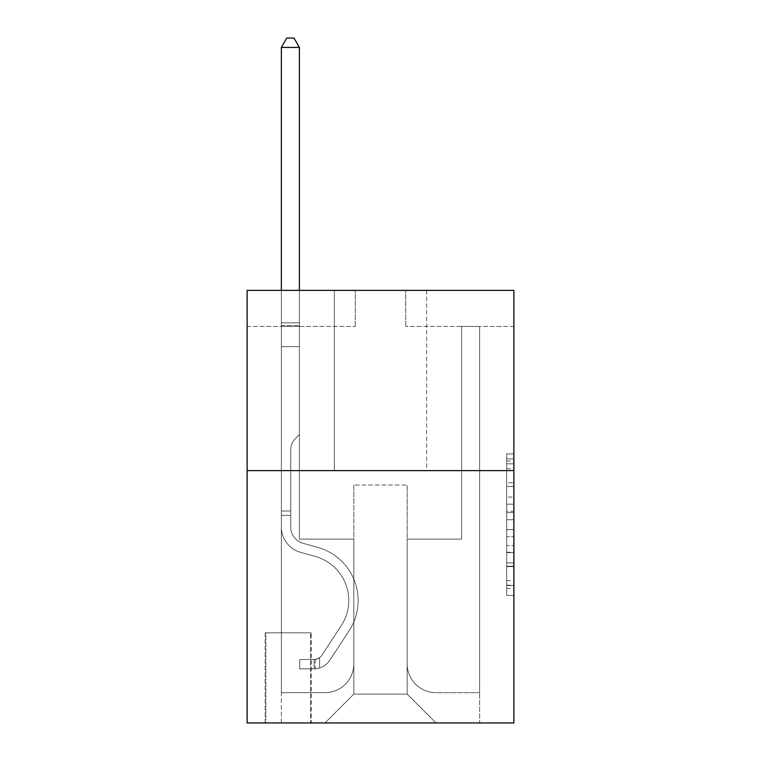 <?xml version="1.0" encoding="UTF-8"?>
<svg xmlns="http://www.w3.org/2000/svg" width="761" height="761" viewBox="0 0 761 761"><rect width="100%" height="100%" fill="white"/><g stroke="black" fill="none" stroke-linecap="round" stroke-linejoin="round"><path stroke-width="0.57" stroke-dasharray="3.81 2.85" d="M506.664 497.095L506.664 519.734L513.875 519.734L513.875 588.377L513.875 461.004L513.875 519.734L506.664 519.734L506.664 458.873L506.664 595.454L506.664 453.927L506.664 585.551L513.875 585.551L506.664 585.551L513.875 585.551L506.664 585.551L506.664 562.902L506.664 595.454L513.875 595.454L513.875 453.927L513.875 585.19L513.875 529.646L506.664 529.646L513.875 529.646L513.875 562.902L513.875 463.83L506.664 463.83L513.875 463.83L513.875 595.454L513.875 461.004L513.875 595.454L506.664 595.454L506.664 453.927L513.875 453.927L513.875 461.004L513.875 453.927L513.875 461.004L513.875 453.927L513.875 458.873L513.875 453.927L506.664 453.927L506.664 463.83L513.875 463.83L506.664 463.83L506.664 497.095L513.875 497.095M426.645 290.379L426.645 470.621L334.355 470.621L426.645 470.621L334.355 470.621L426.645 470.621L426.645 290.379L334.355 290.379L334.355 470.621L334.355 290.379L426.645 290.379M311.287 632.829L265.151 632.829L311.287 632.829L311.287 722.95L265.151 722.95L311.287 722.95M265.151 632.829L265.151 722.95M513.875 511.24L513.875 504.172L513.875 511.24L506.664 511.24L506.664 482.759L506.664 566.622L506.664 545.561L513.875 545.561L506.664 545.561L506.664 595.454L513.875 595.454L506.664 595.454L513.875 595.454L506.664 595.454L506.664 453.927L513.875 453.927L506.664 453.927L513.875 453.927L506.664 453.927L506.664 511.24L513.875 511.24M513.875 470.621L513.875 722.95L247.125 722.95L247.125 470.621L513.875 470.621L513.875 290.379L405.737 290.379L513.875 290.379L513.875 326.431L513.875 290.379L247.125 290.379L355.263 290.379L247.125 290.379L247.125 470.621L513.875 470.621L247.125 470.621M513.875 326.431L405.737 326.431L513.875 326.431M461.604 326.431L479.63 326.431L461.604 326.431L479.63 326.431L461.604 326.431L479.63 326.431L461.604 326.431L479.63 326.431L461.604 326.431L479.63 326.431L461.604 326.431L461.604 539.111L407.173 539.111L407.173 694.108L353.827 694.108L407.173 694.108L436.015 722.95L479.63 722.95L479.63 326.431L479.63 722.95L324.985 722.95L436.015 722.95L407.173 694.108L436.015 722.95L407.173 694.108L407.173 485.033L407.173 663.83A28.842 28.842 0 0 0 436.015 692.672L479.63 692.672L479.63 326.431L479.63 692.672L479.63 326.431L479.63 692.672L479.63 326.431L479.63 692.672L436.015 692.672A28.842 28.842 0 0 1 407.173 663.83A28.842 28.842 0 0 0 436.015 692.672A28.842 28.842 0 0 1 407.173 663.83A28.842 28.842 0 0 0 436.015 692.672A28.842 28.842 0 0 1 407.173 663.83A28.842 28.842 0 0 0 436.015 692.672A28.842 28.842 0 0 1 407.173 663.83L407.173 539.111L407.173 663.83L407.173 539.111L407.173 663.83L407.173 539.111L407.173 663.83L407.173 539.111L461.604 539.111L407.173 539.111L461.604 539.111L407.173 539.111L461.604 539.111L407.173 539.111L461.604 539.111L407.173 539.111L461.604 539.111L461.604 326.431M247.125 326.431L355.263 326.431L247.125 326.431L247.125 290.379L247.125 326.431M281.37 326.431L299.396 326.431L281.37 326.431L299.396 326.431L281.37 326.431L299.396 326.431L281.37 326.431L299.396 326.431L281.37 326.431L299.396 326.431L281.37 326.431L281.37 722.95L324.985 722.95L353.827 694.108L353.827 539.111L299.396 539.111L299.396 326.431L299.396 539.111L299.396 326.431L299.396 539.111L299.396 326.431L299.396 539.111L299.396 326.431L299.396 539.111L299.396 326.431L299.396 539.111L353.827 539.111L299.396 539.111L353.827 539.111L299.396 539.111L353.827 539.111L299.396 539.111L353.827 539.111L299.396 539.111L353.827 539.111L353.827 694.108L324.985 722.95L353.827 694.108L324.985 722.95L281.37 722.95L281.37 326.431L281.37 692.672L324.985 692.672A28.842 28.842 0 0 0 353.827 663.83L353.827 539.111L353.827 663.83A28.842 28.842 0 0 1 324.985 692.672A28.842 28.842 0 0 0 353.827 663.83A28.842 28.842 0 0 1 324.985 692.672A28.842 28.842 0 0 0 353.827 663.83A28.842 28.842 0 0 1 324.985 692.672A28.842 28.842 0 0 0 353.827 663.83A28.842 28.842 0 0 1 324.985 692.672L281.37 692.672L324.985 692.672L281.37 692.672L324.985 692.672L281.37 692.672L324.985 692.672L281.37 692.672L281.37 326.431M265.865 722.95L310.564 722.95L265.865 722.95L265.865 632.829L310.564 632.829L310.564 722.95L310.564 632.829L265.865 632.829L265.865 722.95M353.827 485.033L353.827 694.108L353.827 485.033L407.173 485.033L353.827 485.033M405.737 326.431L405.737 290.379L405.737 326.431M355.263 326.431L355.263 290.379L355.263 326.431M506.664 519.734L513.875 519.734L506.664 519.734M506.664 458.873L506.664 453.927L506.664 458.873L513.875 458.873L506.664 458.873M506.664 566.26L506.664 536.724L506.664 566.26L513.875 566.26L506.664 566.26M506.664 536.724L506.664 529.646L513.875 529.646L506.664 529.646L506.664 536.724L513.875 536.724L506.664 536.724M506.664 482.759L506.664 463.83L506.664 482.759L513.875 482.759L506.664 482.759M506.664 453.927L513.875 453.927L506.664 453.927L506.664 461.004L506.664 453.927L513.875 453.927M506.664 595.454L513.875 595.454L506.664 595.454L506.664 588.377L506.664 595.454M290.74 510.992L290.74 515.321L281.37 515.321L281.37 510.992L281.37 527.002L281.37 47.42L281.37 346.616L281.37 47.42L299.396 47.42L299.396 322.826L299.396 47.42L281.37 47.42L286.773 38.05L293.984 38.05L286.773 38.05L281.37 47.42L281.37 346.616L281.37 47.42L299.396 47.42L293.984 38.05L299.396 47.42L299.396 346.616L281.37 346.616L299.396 346.616L299.396 434.569L295.335 438.631A15.667 15.667 -22.2 0 0 290.74 449.713A15.667 15.667 157.8 0 1 295.335 438.631L299.396 434.569L299.396 47.42L281.37 47.42L286.773 38.05L293.984 38.05L286.773 38.05L281.37 47.42L281.37 527.002A26.312 26.312 -22.2 0 0 300.624 552.353A26.312 26.312 157.8 0 1 281.37 527.002L281.37 346.616L299.396 346.616L299.396 434.569L295.335 438.631A15.667 15.667 -22.2 0 0 290.74 449.713A15.667 15.667 157.8 0 1 295.335 438.631L299.396 434.569L299.396 346.616L281.37 346.616L281.37 527.002A26.312 26.312 -22.2 0 0 300.624 552.353A26.312 26.312 157.8 0 1 281.37 527.002L281.37 346.616L299.396 346.616L299.396 325.518L299.396 434.569L295.335 438.631A15.667 15.667 -22.2 0 0 290.74 449.713A15.667 15.667 157.8 0 1 295.335 438.631L299.396 434.569L299.396 346.616L281.37 346.616L281.37 527.002A26.312 26.312 -22.2 0 0 300.624 552.353A26.312 26.312 157.8 0 1 281.37 527.002L281.37 346.616L299.396 346.616L299.396 322.826L299.396 434.569L295.335 438.631A15.667 15.667 -22.2 0 0 290.74 449.713A15.667 15.667 157.8 0 1 295.335 438.631L299.396 434.569L299.396 346.616L281.37 346.616L281.37 527.002A26.312 26.312 -22.2 0 0 300.624 552.353L315.292 556.443L300.624 552.353A26.312 26.312 157.8 0 1 281.37 527.002L281.37 346.616L299.396 346.616L299.396 47.42L293.984 38.05L299.396 47.42L299.396 434.569L295.335 438.631A15.667 15.667 -22.2 0 0 290.74 449.713A15.667 15.667 157.8 0 1 295.335 438.631L299.396 434.569L299.396 346.616L281.37 346.616L281.37 527.002L281.37 515.321L290.74 515.321L290.74 510.992L281.37 510.992L290.74 510.992L290.74 527.002L290.74 449.713L290.74 527.002A16.942 16.942 -22.2 0 0 303.135 543.325A16.942 16.942 157.8 0 1 290.74 527.002L290.74 449.713L290.74 527.002L290.74 510.992L281.37 510.992L290.74 510.992L290.74 527.002A16.942 16.942 -22.2 0 0 303.135 543.325A16.942 16.942 157.8 0 1 290.74 527.002L290.74 449.713L290.74 527.002A16.942 16.942 -22.2 0 0 303.135 543.325A16.942 16.942 157.8 0 1 290.74 527.002L290.74 449.713L290.74 527.002L290.74 510.992L281.37 510.992M314.169 668.871A19.101 19.101 -22.2 0 0 329.789 660.253L349.109 630.793A55.153 55.153 -22.2 0 0 317.803 547.416L303.135 543.325A16.942 16.942 157.8 0 1 290.74 527.002A16.942 16.942 -22.2 0 0 303.135 543.325A16.942 16.942 157.8 0 1 290.74 527.002L290.74 449.713L290.74 527.002A16.942 16.942 -22.2 0 0 303.135 543.325A16.942 16.942 157.8 0 1 290.74 527.002A16.942 16.942 157.8 0 0 303.135 543.325L317.803 547.416L303.135 543.325A16.942 16.942 157.8 0 1 290.74 527.002A16.942 16.942 157.8 0 0 303.135 543.325L317.803 547.416A55.153 55.153 157.8 0 1 349.109 630.793A55.153 55.153 -22.2 0 0 317.803 547.416L303.135 543.325A16.942 16.942 157.8 0 1 290.74 527.002A16.942 16.942 157.8 0 0 303.135 543.325A16.942 16.942 157.8 0 1 290.74 527.002A16.942 16.942 157.8 0 0 303.135 543.325L317.803 547.416L303.135 543.325A16.942 16.942 157.8 0 1 290.74 527.002A16.942 16.942 157.8 0 0 303.135 543.325L317.803 547.416A55.153 55.153 157.8 0 1 349.109 630.793A55.153 55.153 -22.2 0 0 317.803 547.416L303.135 543.325L317.803 547.416A55.153 55.153 157.8 0 1 349.109 630.793L329.789 660.253L349.109 630.793A55.153 55.153 -22.2 0 0 317.803 547.416L303.135 543.325L317.803 547.416A55.153 55.153 157.8 0 1 349.109 630.793A55.153 55.153 -22.2 0 0 317.803 547.416L303.135 543.325L317.803 547.416A55.153 55.153 157.8 0 1 349.109 630.793A55.153 55.153 -22.2 0 0 317.803 547.416A55.153 55.153 -22.2 0 1 349.109 630.793L329.789 660.253L349.109 630.793A55.153 55.153 -22.2 0 0 317.803 547.416A55.153 55.153 -22.2 0 1 349.109 630.793L329.789 660.253A19.101 19.101 157.8 0 1 319.582 667.987A19.101 19.101 -22.2 0 0 329.789 660.253L349.109 630.793A55.153 55.153 -22.2 0 0 317.803 547.416A55.153 55.153 -22.2 0 1 349.109 630.793A55.153 55.153 -22.2 0 0 317.803 547.416A55.153 55.153 -22.2 0 1 349.109 630.793L329.789 660.253L349.109 630.793A55.153 55.153 -22.2 0 0 317.803 547.416A55.153 55.153 -22.2 0 1 349.109 630.793L329.789 660.253A19.101 19.101 157.8 0 1 319.582 667.987C314.027 669.166 314.027 669.166 319.582 667.987C314.027 669.166 314.027 669.166 319.582 667.987A19.101 19.101 -22.2 0 0 329.789 660.253L349.109 630.793L329.789 660.253A19.101 19.101 157.8 0 1 319.582 667.987C314.027 669.166 314.027 669.166 319.582 667.987C314.027 669.166 314.027 669.166 319.582 667.987A19.101 19.101 -22.2 0 0 329.789 660.253L349.109 630.793L329.789 660.253A19.101 19.101 157.8 0 1 319.582 667.987C314.027 669.166 314.027 669.166 319.582 667.987C314.027 669.166 314.027 669.166 319.582 667.987A19.101 19.101 -22.2 0 0 329.789 660.253L349.109 630.793L329.789 660.253A19.101 19.101 157.8 0 1 319.582 667.987C314.027 669.166 314.027 669.166 319.582 667.987C314.027 669.166 314.027 669.166 319.582 667.987A19.101 19.101 -22.2 0 0 329.789 660.253A19.101 19.101 -22.2 0 1 314.169 668.871L314.169 659.502A9.731 9.731 -22.2 0 0 321.951 655.116L341.28 625.656A45.784 45.784 -22.2 0 0 315.292 556.443L300.624 552.353A26.312 26.312 157.8 0 1 281.37 527.002A26.312 26.312 -22.2 0 0 300.624 552.353A26.312 26.312 157.8 0 1 281.37 527.002A26.312 26.312 157.8 0 0 300.624 552.353L315.292 556.443A45.784 45.784 157.8 0 1 341.28 625.656A45.784 45.784 -22.2 0 0 315.292 556.443L300.624 552.353A26.312 26.312 157.8 0 1 281.37 527.002A26.312 26.312 157.8 0 0 300.624 552.353L315.292 556.443L300.624 552.353A26.312 26.312 157.8 0 1 281.37 527.002A26.312 26.312 157.8 0 0 300.624 552.353A26.312 26.312 157.8 0 1 281.37 527.002A26.312 26.312 157.8 0 0 300.624 552.353L315.292 556.443L300.624 552.353A26.312 26.312 157.8 0 1 281.37 527.002A26.312 26.312 157.8 0 0 300.624 552.353L315.292 556.443A45.784 45.784 157.8 0 1 341.28 625.656A45.784 45.784 -22.2 0 0 315.292 556.443L300.624 552.353L315.292 556.443A45.784 45.784 157.8 0 1 341.28 625.656L321.951 655.116L341.28 625.656A45.784 45.784 -22.2 0 0 315.292 556.443L300.624 552.353L315.292 556.443A45.784 45.784 157.8 0 1 341.28 625.656A45.784 45.784 -22.2 0 0 315.292 556.443L300.624 552.353L315.292 556.443A45.784 45.784 157.8 0 1 341.28 625.656A45.784 45.784 -22.2 0 0 315.292 556.443A45.784 45.784 -22.2 0 1 341.28 625.656L321.951 655.116L341.28 625.656A45.784 45.784 -22.2 0 0 315.292 556.443A45.784 45.784 -22.2 0 1 341.28 625.656L321.951 655.116A9.731 9.731 157.8 0 1 319.582 657.618C314.122 660.12 314.122 660.12 319.582 657.618C314.122 660.12 314.122 660.12 319.582 657.618A9.731 9.731 -22.2 0 0 321.951 655.116L341.28 625.656A45.784 45.784 -22.2 0 0 315.292 556.443A45.784 45.784 -22.2 0 1 341.28 625.656A45.784 45.784 -22.2 0 0 315.292 556.443A45.784 45.784 -22.2 0 1 341.28 625.656L321.951 655.116L341.28 625.656A45.784 45.784 -22.2 0 0 315.292 556.443A45.784 45.784 -22.2 0 1 341.28 625.656L321.951 655.116A9.731 9.731 157.8 0 1 319.582 657.618C314.122 660.12 314.122 660.12 319.582 657.618C314.122 660.12 314.122 660.12 319.582 657.618A9.731 9.731 -22.2 0 0 321.951 655.116L341.28 625.656L321.951 655.116A9.731 9.731 157.8 0 1 319.582 657.618C314.122 660.12 314.122 660.12 319.582 657.618C314.122 660.12 314.122 660.12 319.582 657.618A9.731 9.731 -22.2 0 0 321.951 655.116L341.28 625.656L321.951 655.116A9.731 9.731 157.8 0 1 319.582 657.618C314.122 660.12 314.122 660.12 319.582 657.618C314.122 660.12 314.122 660.12 319.582 657.618A9.731 9.731 -22.2 0 0 321.951 655.116L341.28 625.656L321.951 655.116A9.731 9.731 157.8 0 1 319.582 657.618C314.122 660.12 314.122 660.12 319.582 657.618C314.122 660.12 314.122 660.12 319.582 657.618A9.731 9.731 -22.2 0 0 321.951 655.116A9.731 9.731 -22.2 0 1 314.169 659.502L314.169 668.871L299.758 668.881L314.169 668.871A19.101 19.101 -22.2 0 0 329.789 660.253A19.101 19.101 -22.2 0 1 314.169 668.871L314.169 659.502L299.758 659.511L314.169 659.502A9.731 9.731 -22.2 0 0 321.951 655.116A9.731 9.731 -22.2 0 1 314.169 659.502L314.169 668.871L299.758 668.881L299.758 659.511L299.758 668.881L314.169 668.871A19.101 19.101 -22.2 0 0 329.789 660.253A19.101 19.101 -22.2 0 1 314.169 668.871L314.169 659.502L299.758 659.511L314.169 659.502A9.731 9.731 -22.2 0 0 321.951 655.116A9.731 9.731 -22.2 0 1 314.169 659.502L314.169 668.871L299.758 668.881L299.758 659.511L299.758 668.881L314.169 668.871A19.101 19.101 -22.2 0 0 329.789 660.253A19.101 19.101 -22.2 0 1 314.169 668.871L314.169 659.502L299.758 659.511L314.169 659.502A9.731 9.731 -22.2 0 0 321.951 655.116A9.731 9.731 -22.2 0 1 314.169 659.502L314.169 668.871L299.758 668.881L299.758 659.511L299.758 668.881L314.169 668.871A19.101 19.101 -22.2 0 0 329.789 660.253A19.101 19.101 -22.2 0 1 314.169 668.871L314.169 659.502L299.758 659.511L314.169 659.502A9.731 9.731 -22.2 0 0 321.951 655.116A9.731 9.731 -22.2 0 1 314.169 659.502L314.169 668.871L299.758 668.881L299.758 659.511L299.758 668.881L314.169 668.871M281.37 290.379L281.37 47.42L299.396 47.42L281.37 47.42L286.773 38.05L293.984 38.05L286.773 38.05L281.37 47.42L281.37 322.826L281.37 47.42L299.396 47.42L293.984 38.05L299.396 47.42L299.396 322.826L299.396 47.42L281.37 47.42L286.773 38.05L293.984 38.05L286.773 38.05L281.37 47.42L299.396 47.42L293.984 38.05L299.396 47.42L299.396 290.379M299.758 659.511L313.808 659.511L299.758 659.511L299.758 668.881L299.758 659.511M281.37 322.826L281.37 325.518L281.37 322.826L299.396 322.826L281.37 322.826M319.582 667.987C314.027 669.166 314.027 669.166 319.582 667.987C314.027 669.166 314.027 669.166 319.582 667.987L319.582 657.618L319.582 667.987M299.396 47.42L293.984 38.05L286.773 38.05L281.37 47.42M506.664 562.902L513.875 562.902L506.664 562.902M506.664 552.286L513.875 552.286M506.664 486.479L513.875 486.479L506.664 486.479M506.664 461.004L513.875 461.004M506.664 588.377L513.875 588.377M506.664 580.595L513.875 580.595M506.664 468.786L513.875 468.786M506.664 512.657L513.875 512.657L506.664 512.657M506.664 552.638L513.875 552.638L506.664 552.638M506.664 566.622L513.875 566.622L506.664 566.622M506.664 504.172L513.875 504.172L506.664 504.172M281.37 325.518L299.396 325.518L281.37 325.518M290.74 515.321L281.37 515.321L290.74 515.321M506.664 585.19L513.875 585.19M506.664 585.551L513.875 585.551M506.664 463.83L513.875 463.83M315.254 659.397L315.254 668.824"/><path stroke-width="1.14" d="M513.875 470.621L513.875 722.95L247.125 722.95L247.125 290.379L513.875 290.379L513.875 470.621L247.125 470.621M299.396 290.379L299.396 47.42L281.37 47.42L281.37 290.379M281.37 47.42L286.773 38.05L293.984 38.05L299.396 47.42"/></g></svg>
